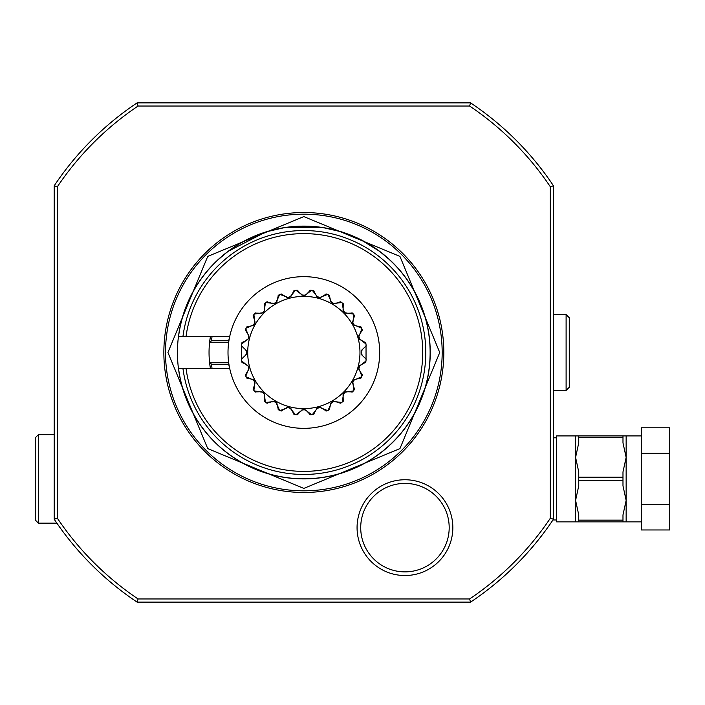 <?xml version="1.0" encoding="UTF-8"?>
<svg xmlns="http://www.w3.org/2000/svg" width="705" height="705" viewBox="0 0 705 705"><rect width="100%" height="100%" fill="white"/><g stroke="black" fill="none" stroke-linecap="round" stroke-linejoin="round"><path stroke-width="1.06" d="M641.312 521.867L578.743 521.867L578.743 520.149L622.982 520.149L622.982 521.867M641.312 435.919L622.638 435.919M641.312 504.436L669.75 504.436L669.75 529.975L641.312 529.975L641.312 427.812L669.75 427.812L669.75 453.35L641.312 453.35M669.75 504.436L669.75 453.35M578.743 520.149L578.743 514.914L575.588 500.383L578.743 485.851L578.743 477.179L622.982 477.179L622.982 485.851L626.146 500.383L622.982 514.914L622.982 520.149M578.743 477.179L578.743 471.936L575.588 457.404L575.588 521.867L578.743 521.867M575.588 521.867L556.624 521.867L556.624 435.919L575.588 435.919L575.588 457.404L578.743 442.872L578.743 437.638L622.982 437.638L622.982 442.872L626.146 457.404L622.982 471.936L622.982 477.179M579.096 435.919L622.982 435.919L622.982 437.638M578.743 437.638L578.743 435.919L575.588 435.919M578.743 480.607L622.982 480.607M556.624 519.973L552.967 519.973M556.624 437.814L553.469 437.814M553.469 372.046L553.469 185.776C553.469 198.316 553.469 198.316 553.469 185.776L550.305 186.737L550.305 518.263L553.469 519.224L553.469 341M550.305 186.728A297.034 297.034 0 0 0 469.609 106.032L138.065 106.032A297.034 297.034 0 0 0 57.369 186.728L54.206 185.776L54.206 519.224A300.189 300.189 0 0 0 137.114 602.132L470.561 602.132A300.189 300.189 0 0 0 553.469 519.224A300.189 300.189 0 0 1 470.561 602.132L469.601 598.968A297.025 297.025 0 0 0 550.305 518.263M57.369 186.728L57.369 518.254A297.025 297.025 0 0 0 138.083 598.968L469.601 598.968M163.86 352.5A139.978 139.978 0 0 1 303.837 212.522A139.978 139.978 0 0 1 443.824 352.5A139.978 139.978 0 0 1 303.837 492.478A139.978 139.978 0 0 1 163.86 352.5M357.065 527.64A47.887 47.887 0 0 1 404.952 479.752A47.887 47.887 0 0 1 452.839 527.64A47.887 47.887 0 0 1 404.952 575.527A47.887 47.887 0 0 1 357.065 527.64M54.206 185.776C54.206 198.316 54.206 198.316 54.206 185.776A300.189 300.189 0 0 1 137.114 102.868L138.074 106.032M138.074 598.968L137.114 602.132A300.189 300.189 0 0 1 54.206 519.224L57.369 518.263M56.867 523.136L38.414 523.136L38.414 434.659L54.206 434.659L54.206 518.898M38.414 434.659L35.25 437.814L35.25 519.973L38.414 523.136M469.601 106.032L470.561 102.868C458.021 102.868 458.021 102.868 470.561 102.868L137.114 102.868C149.654 102.868 149.654 102.868 137.114 102.868M470.561 102.868A300.189 300.189 0 0 1 553.469 185.776M430.235 352.5A126.398 126.398 0 0 0 311.751 226.358A126.398 126.398 0 0 0 178.435 336.699L178.435 336.699A126.398 126.398 0 0 0 178.435 368.301L178.435 368.301A126.398 126.398 0 0 0 311.751 478.651A126.398 126.398 0 0 0 430.235 352.5A126.398 126.398 0 0 1 311.751 478.651A126.398 126.398 0 0 1 178.435 368.301M229.663 368.301L178.541 368.301A126.283 126.283 0 0 0 371.5 459.131A126.283 126.283 0 0 0 371.5 245.869A126.283 126.283 0 0 0 178.541 336.699L229.663 336.699M209.508 361.876L210.372 368.301A94.796 94.796 0 0 1 210.372 336.699L209.508 343.123A94.796 94.796 0 0 0 209.508 361.876L210.381 362.784L228.402 362.784L229.583 368.301M182.921 336.699L186.005 336.699A118.889 118.889 0 0 1 367.798 252.284A118.889 118.889 0 0 1 367.798 452.716A118.889 118.889 0 0 1 186.005 368.301L182.921 368.301A121.939 121.939 0 0 0 369.323 455.368A121.939 121.939 0 0 0 369.323 249.632A121.939 121.939 0 0 0 182.921 336.699M228.755 340.577L211.509 340.577L212.02 336.699M211.509 340.577L209.508 343.123M229.583 336.699L228.402 342.216L210.381 342.216M212.02 368.301L211.509 364.423L228.755 364.423M211.509 364.423L210.381 362.784M303.837 276.66A75.84 75.84 0 0 0 228.006 352.5A75.84 75.84 0 0 0 303.837 428.34A75.84 75.84 0 0 0 379.678 352.5A75.84 75.84 0 0 0 303.837 276.66M309.768 414.408A13.148 13.148 0 0 0 310.438 414.84A62.692 62.692 0 0 0 311.707 414.699A62.692 62.692 0 0 0 312.333 414.611A62.692 62.692 0 0 0 313.593 414.425A13.148 13.148 0 0 0 314.13 413.826M316.536 409.561A13.148 13.148 0 0 0 316.871 408.38L313.593 414.425L312.333 414.611L318.44 406.988L327.534 410.539A62.692 62.692 0 0 0 328.116 410.301A62.692 62.692 0 0 0 329.288 409.79A13.148 13.148 0 0 0 329.649 409.076M317.779 408.169A57.387 57.387 0 0 0 319.594 407.675M325.587 410.759A13.148 13.148 0 0 0 326.353 411.006L320.493 407.411A13.148 13.148 0 0 0 321.374 408.257M326.353 411.006A62.692 62.692 0 0 0 327.534 410.539L326.353 411.006M330.865 404.326A13.148 13.148 0 0 0 330.892 403.11L329.288 409.79L328.116 410.301L332.046 401.356L341.749 402.432A62.692 62.692 0 0 0 343.256 401.251A13.148 13.148 0 0 0 343.414 400.466M331.711 402.661A57.387 57.387 0 0 0 333.342 401.718M339.925 403.145A13.148 13.148 0 0 0 340.726 403.189L334.144 401.233A13.148 13.148 0 0 0 335.21 401.824M340.726 403.189A62.692 62.692 0 0 0 341.749 402.432L340.726 403.189M343.361 395.567A13.148 13.148 0 0 0 343.062 394.386L343.256 401.251L342.251 402.044L343.723 392.385L353.381 390.914A62.692 62.692 0 0 0 354.527 389.389A13.148 13.148 0 0 0 354.483 388.587M343.74 393.734A57.387 57.387 0 0 0 345.071 392.403M351.804 392.077A13.148 13.148 0 0 0 352.588 391.91L345.723 391.724A13.148 13.148 0 0 0 346.904 392.024M352.588 391.91A62.692 62.692 0 0 0 353.381 390.914L352.588 391.91M353.161 383.864A13.148 13.148 0 0 0 352.57 382.806L354.527 389.389L353.769 390.411L352.694 380.709L361.639 376.778A62.692 62.692 0 0 0 362.344 375.016A13.148 13.148 0 0 0 362.097 374.249M353.055 382.004A57.387 57.387 0 0 0 353.998 380.374M360.414 378.312A13.148 13.148 0 0 0 361.127 377.95L354.448 379.554A13.148 13.148 0 0 0 355.664 379.528M361.127 377.95A62.692 62.692 0 0 0 361.639 376.778L361.127 377.95M359.594 370.037A13.148 13.148 0 0 0 358.748 369.156L362.344 375.016L361.876 376.197L358.325 367.102L365.948 360.995A62.692 62.692 0 0 0 366.036 360.37A62.692 62.692 0 0 0 366.177 359.101A13.148 13.148 0 0 0 365.745 358.431M359.012 368.257A57.387 57.387 0 0 0 359.506 366.441M365.164 362.793A13.148 13.148 0 0 0 365.763 362.255L359.726 365.534A13.148 13.148 0 0 0 360.898 365.199M365.763 362.255A62.692 62.692 0 0 0 365.948 360.995L365.763 362.255M362.238 355.003A13.148 13.148 0 0 0 361.189 354.377L366.177 359.101L366.036 360.37L366.036 344.63A62.692 62.692 0 0 0 365.948 344.005A62.692 62.692 0 0 0 365.763 342.745A13.148 13.148 0 0 0 365.164 342.207M361.216 353.443A57.387 57.387 0 0 0 361.216 351.557M365.745 346.569A13.148 13.148 0 0 0 366.177 345.899L361.189 350.623A13.148 13.148 0 0 0 362.238 349.997M366.177 345.899A62.692 62.692 0 0 0 366.036 344.63L366.177 345.899M360.898 339.801A13.148 13.148 0 0 0 359.726 339.466L365.763 342.745L365.948 344.005L358.325 337.898L361.876 328.803A62.692 62.692 0 0 0 361.639 328.222A62.692 62.692 0 0 0 361.127 327.05A13.148 13.148 0 0 0 360.414 326.688M359.506 338.559A57.387 57.387 0 0 0 359.012 336.743M362.097 330.751A13.148 13.148 0 0 0 362.344 329.984L358.748 335.844A13.148 13.148 0 0 0 359.594 334.963M362.344 329.984A62.692 62.692 0 0 0 361.876 328.803L362.344 329.984M355.664 325.472A13.148 13.148 0 0 0 354.448 325.446L361.127 327.05L361.639 328.222L352.694 324.291L353.769 314.589A62.692 62.692 0 0 0 352.588 313.09A13.148 13.148 0 0 0 351.804 312.923M353.998 324.626A57.387 57.387 0 0 0 353.055 322.996M354.483 316.413A13.148 13.148 0 0 0 354.527 315.611L352.57 322.203A13.148 13.148 0 0 0 353.161 321.136M354.527 315.611A62.692 62.692 0 0 0 353.769 314.589L354.527 315.611M346.904 312.976A13.148 13.148 0 0 0 345.723 313.276L352.588 313.09L353.381 314.086L343.723 312.615L342.251 302.956A62.692 62.692 0 0 0 340.726 301.81A13.148 13.148 0 0 0 339.925 301.855M345.071 312.597A57.387 57.387 0 0 0 343.74 311.266M343.414 304.534A13.148 13.148 0 0 0 343.256 303.749L343.062 310.623A13.148 13.148 0 0 0 343.361 309.433M343.256 303.749A62.692 62.692 0 0 0 342.251 302.956L343.256 303.749M335.21 303.176A13.148 13.148 0 0 0 334.144 303.767L340.726 301.81L341.749 302.568L332.046 303.644L328.116 294.699A62.692 62.692 0 0 0 326.353 293.994A13.148 13.148 0 0 0 325.587 294.241M333.342 303.282A57.387 57.387 0 0 0 331.711 302.339M329.649 295.924A13.148 13.148 0 0 0 329.288 295.21L330.892 301.89A13.148 13.148 0 0 0 330.865 300.674M329.288 295.21A62.692 62.692 0 0 0 328.116 294.699L329.288 295.21M321.374 296.743A13.148 13.148 0 0 0 320.493 297.589L326.353 293.994L327.534 294.461L318.44 298.012L312.333 290.389A62.692 62.692 0 0 0 311.707 290.301A62.692 62.692 0 0 0 310.438 290.16A13.148 13.148 0 0 0 309.768 290.601M319.594 297.325A57.387 57.387 0 0 0 318.686 297.069A57.387 57.387 0 0 0 317.779 296.84M314.13 291.174A13.148 13.148 0 0 0 313.593 290.575L316.871 296.62A13.148 13.148 0 0 0 316.536 295.448M313.593 290.575A62.692 62.692 0 0 0 312.333 290.389L313.593 290.575M306.34 294.1A13.148 13.148 0 0 0 305.714 295.148L310.438 290.16L311.707 290.301L303.837 296.091L295.968 290.301A62.692 62.692 0 0 0 295.342 290.389A62.692 62.692 0 0 0 294.082 290.575A13.148 13.148 0 0 0 293.544 291.174M304.78 295.122A57.387 57.387 0 0 0 302.894 295.122M297.907 290.601A13.148 13.148 0 0 0 297.237 290.16L301.96 295.148A13.148 13.148 0 0 0 301.335 294.1M297.237 290.16A62.692 62.692 0 0 0 295.968 290.301L297.237 290.16M291.139 295.448A13.148 13.148 0 0 0 290.804 296.62L294.082 290.575L295.342 290.389L289.235 298.012L280.141 294.461A62.692 62.692 0 0 0 279.559 294.699A62.692 62.692 0 0 0 278.387 295.21A13.148 13.148 0 0 0 278.026 295.924M289.896 296.84A57.387 57.387 0 0 0 288.081 297.325M282.088 294.241A13.148 13.148 0 0 0 281.321 293.994L287.182 297.589A13.148 13.148 0 0 0 286.3 296.743M281.321 293.994A62.692 62.692 0 0 0 280.141 294.461L281.321 293.994M276.809 300.674A13.148 13.148 0 0 0 276.792 301.89L278.387 295.21L279.559 294.699L275.629 303.644L265.926 302.568A62.692 62.692 0 0 0 264.428 303.749A13.148 13.148 0 0 0 264.26 304.534M275.963 302.339A57.387 57.387 0 0 0 274.333 303.282M267.75 301.855A13.148 13.148 0 0 0 266.948 301.81L273.54 303.767A13.148 13.148 0 0 0 272.474 303.176M266.948 301.81A62.692 62.692 0 0 0 265.926 302.568L266.948 301.81M264.313 309.433A13.148 13.148 0 0 0 264.613 310.623L264.428 303.749L265.424 302.956L263.952 312.615L254.293 314.086A62.692 62.692 0 0 0 253.915 314.589A62.692 62.692 0 0 0 253.148 315.611A13.148 13.148 0 0 0 253.192 316.413M263.934 311.266A57.387 57.387 0 0 0 262.604 312.597M255.871 312.923A13.148 13.148 0 0 0 255.087 313.09L261.96 313.276A13.148 13.148 0 0 0 260.771 312.976M255.087 313.09A62.692 62.692 0 0 0 254.293 314.086L255.087 313.09M254.514 321.136A13.148 13.148 0 0 0 255.104 322.203L253.148 315.611L253.915 314.589L254.981 324.291L246.036 328.222A62.692 62.692 0 0 0 245.331 329.984A13.148 13.148 0 0 0 245.578 330.751M254.62 322.996A57.387 57.387 0 0 0 253.677 324.626M247.261 326.688A13.148 13.148 0 0 0 246.547 327.05L253.227 325.446A13.148 13.148 0 0 0 252.011 325.472M246.547 327.05A62.692 62.692 0 0 0 246.036 328.222L246.547 327.05M248.081 334.963A13.148 13.148 0 0 0 248.927 335.844L245.331 329.984L245.798 328.803L249.35 337.898L241.727 344.005A62.692 62.692 0 0 0 241.639 344.63A62.692 62.692 0 0 0 241.498 345.899A13.148 13.148 0 0 0 241.938 346.569M248.662 336.743A57.387 57.387 0 0 0 248.407 337.651A57.387 57.387 0 0 0 248.178 338.559M242.511 342.207A13.148 13.148 0 0 0 241.912 342.745L247.957 339.466A13.148 13.148 0 0 0 246.785 339.801M241.912 342.745A62.692 62.692 0 0 0 241.727 344.005L241.912 342.745M245.437 349.997A13.148 13.148 0 0 0 246.486 350.623L241.498 345.899L241.639 344.63L241.639 360.37A62.692 62.692 0 0 0 241.727 360.995A62.692 62.692 0 0 0 241.912 362.255A13.148 13.148 0 0 0 242.511 362.793M246.459 351.557A57.387 57.387 0 0 0 246.459 352.5A57.387 57.387 0 0 0 246.459 353.443M241.938 358.431A13.148 13.148 0 0 0 241.498 359.101L246.486 354.377A13.148 13.148 0 0 0 245.437 355.003M241.498 359.101A62.692 62.692 0 0 0 241.639 360.37L241.498 359.101M246.785 365.199A13.148 13.148 0 0 0 247.957 365.534L241.912 362.255L241.727 360.995L249.35 367.102L245.798 376.197A62.692 62.692 0 0 0 246.036 376.778A62.692 62.692 0 0 0 246.547 377.95A13.148 13.148 0 0 0 247.261 378.312M248.178 366.441A57.387 57.387 0 0 0 248.662 368.257M245.578 374.249A13.148 13.148 0 0 0 245.331 375.016L248.927 369.156A13.148 13.148 0 0 0 248.081 370.037M245.331 375.016A62.692 62.692 0 0 0 245.798 376.197L245.331 375.016M252.011 379.528A13.148 13.148 0 0 0 253.227 379.554L246.547 377.95L246.036 376.778L254.981 380.709L253.915 390.411A62.692 62.692 0 0 0 254.293 390.914A62.692 62.692 0 0 0 255.087 391.91A13.148 13.148 0 0 0 255.871 392.077M253.677 380.374A57.387 57.387 0 0 0 254.62 382.004M253.192 388.587A13.148 13.148 0 0 0 253.148 389.389L255.104 382.806A13.148 13.148 0 0 0 254.514 383.864M253.148 389.389A62.692 62.692 0 0 0 253.915 390.411L253.148 389.389M260.771 392.024A13.148 13.148 0 0 0 261.96 391.724L255.087 391.91L254.293 390.914L263.952 392.385L265.424 402.044A62.692 62.692 0 0 0 266.948 403.189A13.148 13.148 0 0 0 267.75 403.145M262.604 392.403A57.387 57.387 0 0 0 263.934 393.734M264.26 400.466A13.148 13.148 0 0 0 264.428 401.251L264.613 394.386A13.148 13.148 0 0 0 264.313 395.567M264.428 401.251A62.692 62.692 0 0 0 265.424 402.044L264.428 401.251M272.474 401.824A13.148 13.148 0 0 0 273.54 401.233L266.948 403.189L265.926 402.432L275.629 401.356L279.559 410.301A62.692 62.692 0 0 0 281.321 411.006A13.148 13.148 0 0 0 282.088 410.759M274.333 401.718A57.387 57.387 0 0 0 275.963 402.661M278.026 409.076A13.148 13.148 0 0 0 278.387 409.79L276.792 403.11A13.148 13.148 0 0 0 276.809 404.326M278.387 409.79A62.692 62.692 0 0 0 279.559 410.301L278.387 409.79M286.3 408.257A13.148 13.148 0 0 0 287.182 407.411L281.321 411.006L280.141 410.539L289.235 406.988L295.342 414.611A62.692 62.692 0 0 0 295.968 414.699A62.692 62.692 0 0 0 297.237 414.84A13.148 13.148 0 0 0 297.907 414.408M288.081 407.675A57.387 57.387 0 0 0 289.896 408.169M293.544 413.826A13.148 13.148 0 0 0 294.082 414.425L290.804 408.38A13.148 13.148 0 0 0 291.139 409.561M294.082 414.425A62.692 62.692 0 0 0 295.342 414.611L294.082 414.425M301.335 410.9A13.148 13.148 0 0 0 301.96 409.852L297.237 414.84L295.968 414.699L303.837 408.909L311.707 414.699L310.438 414.84L305.714 409.852A13.148 13.148 0 0 0 306.34 410.9M302.894 409.878A57.387 57.387 0 0 0 304.78 409.878M305.714 409.852L301.96 409.852M290.804 408.38L287.182 407.411M276.792 403.11L273.54 401.233M264.613 394.386L261.96 391.724M255.104 382.806L253.227 379.554M248.927 369.156L247.957 365.534M246.486 354.377L246.486 350.623M247.957 339.466L248.927 335.844M253.227 325.446L255.104 322.203M261.96 313.276L264.613 310.623M273.54 303.767L276.792 301.89M287.182 297.589L290.804 296.62M301.96 295.148L305.714 295.148M316.871 296.62L320.493 297.589M330.892 301.89L334.144 303.767M343.062 310.623L345.723 313.276M352.57 322.203L354.448 325.446M358.748 335.844L359.726 339.466M361.189 350.623L361.189 354.377M359.726 365.534L358.748 369.156M354.448 379.554L352.57 382.806M345.723 391.724L343.062 394.386M334.144 401.233L330.892 403.11M320.493 407.411L316.871 408.38M303.837 408.627A56.127 56.127 0 0 0 359.964 352.5A56.127 56.127 0 0 0 303.837 296.373A56.127 56.127 0 0 0 247.711 352.5A56.127 56.127 0 0 0 303.837 408.627M216.858 260.797L228.006 251.385L265.917 231.927M390.817 260.797L379.678 251.385L360.713 239.63M355.567 237.171L341.758 231.927M341.352 231.804L322.793 227.539M321.524 227.345L286.16 227.345M284.882 227.539L266.323 231.804M449.191 527.64A44.239 44.239 0 0 0 404.952 483.401A44.239 44.239 0 0 0 360.713 527.64A44.239 44.239 0 0 0 404.952 571.878A44.239 44.239 0 0 0 449.191 527.64M553.469 390.42L566.106 390.42L566.106 314.58L553.469 314.58M566.106 390.42L569.27 387.256L569.27 317.743L566.106 314.58M626.146 435.919L626.146 521.867M165.508 352.5A138.33 138.33 0 0 1 303.837 214.17A138.33 138.33 0 0 1 442.167 352.5A138.33 138.33 0 0 1 303.837 490.83A138.33 138.33 0 0 1 165.508 352.5M303.846 216.594L399.938 256.4L439.744 352.5L399.938 448.6L303.837 488.406L207.737 448.6L167.931 352.5L207.737 256.4L303.846 216.594"/></g></svg>
